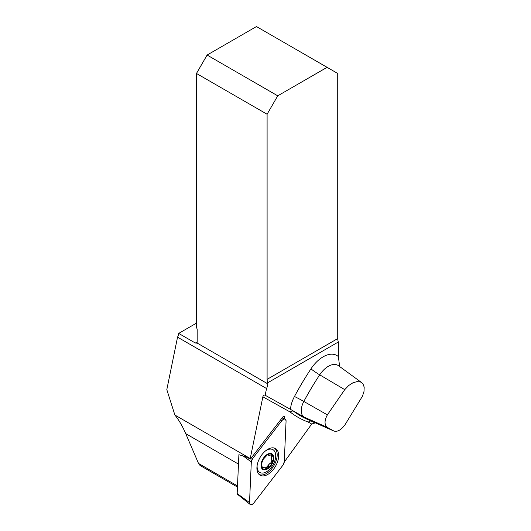 <?xml version="1.0" encoding="UTF-8"?>
<svg xmlns="http://www.w3.org/2000/svg" width="531" height="531" viewBox="0 0 531 531"><rect width="100%" height="100%" fill="white"/><g stroke="black" fill="none" stroke-linecap="round" stroke-linejoin="round"><path stroke-width="0.8" d="M259.088 474.455A15.26 8.808 120 0 0 274.023 465.475A15.26 8.808 120 0 0 274.335 448.051M257.123 465.528A13.156 7.6 120 0 0 259.812 472.471A13.156 7.6 120 0 0 259.825 472.477A13.156 7.6 120 0 0 261.697 473.068A13.156 7.6 120 0 0 273.77 463.417A13.156 7.6 120 0 0 272.994 449.691A13.156 7.6 120 0 0 272.974 449.677A13.156 7.6 120 0 0 265.619 450.812M314.033 422.251A22.169 12.797 -60 0 1 313.841 422.384L314.956 423.008L311.71 424.03L285.339 460.569A40.602 23.444 120 0 0 284.291 461.22M250.174 504.45A3.976 2.297 120 0 0 253.818 503.01L282.943 465.176A3.976 2.297 120 0 0 284.264 461.831L286.063 421.189A3.976 2.297 120 0 0 285.061 419.105A3.976 2.297 120 0 0 281.762 420.744L252.637 458.578A3.976 2.297 120 0 0 251.316 461.924L249.517 502.572A3.976 2.297 120 0 0 250.174 504.45L237.43 494.281A1.533 0.889 -60 0 1 237.171 493.558L238.89 454.695L245.289 456.627L250.473 459.049A1.746 1.009 -60 0 1 250.705 458.698L282.751 417.074A1.746 1.009 -60 0 1 284.198 416.357A1.746 1.009 -60 0 1 284.636 417.273L284.563 418.913M196.47 323.14L178.688 333.408A8.018 4.633 -60 0 1 177.546 337.158L266.542 388.533L265.148 395.243C264.046 394.798 263.29 395.316 262.865 396.803L250.234 458.538L174.878 415.03C178.947 420.101 182.564 426.307 185.731 433.648L238.479 464.101M250.473 459.049A40.602 23.444 120 0 0 250.234 458.538M237.463 487.073L200.034 465.461L198.508 463.43L185.731 433.648M265.168 395.25L290.484 409.361A22.169 12.797 -60 0 1 294.453 396.511A207.648 119.887 -60 0 1 310.96 368.846A27.307 15.764 -60 0 1 338.366 356.6L338.366 341.977A8.018 4.633 60 0 1 337.723 338.579L337.723 73.464L327.089 67.324L277.733 95.826L207.103 55.045L256.46 26.55L327.089 67.324M338.366 356.6L339.654 366.543M174.878 415.03L166.814 389.628L177.546 337.158M311 420.804L308.199 422.072A202.809 117.092 -60 0 1 290.099 411.983L262.865 396.803M313.841 422.384L310.622 420.731A14.178 8.184 120 0 0 310.774 420.804A14.178 8.184 120 0 0 310.927 420.871M310.668 420.804L333.846 431.013L327.335 427.382C324.282 424.787 324.295 420.618 327.375 414.87L344.745 389.641L348.748 385.479L352.936 382.805L356.998 381.61L360.476 381.988L361.77 382.692L362.972 383.9L364.186 387.145L364.014 391.374L362.507 396.113L345.037 424.714C341.121 430.01 337.391 432.108 333.846 431.013M327.335 427.382L304.024 417.054L290.484 409.361M178.688 333.408L195.348 343.026L196.649 343.119M267.737 383.82L267.737 382.751A8.018 4.633 60 0 1 267.1 379.353L267.1 114.245L196.47 73.464L196.47 327.64A2.509 1.447 -120 0 1 197.18 329.691L197.18 341.964A2.509 1.447 -120 0 1 196.895 342.913L267.737 383.82A8.018 4.633 -60 0 1 266.542 388.533M338.366 341.977L267.737 382.751M196.47 73.464L207.103 55.045M277.733 95.826L267.1 114.245M310.642 420.791L307.124 419.231A200.313 115.652 120 0 1 293.012 410.782L290.099 411.983M272.974 449.677L272.994 449.691A13.156 7.6 120 0 0 265.414 450.985M257.163 465.269A13.156 7.6 120 0 0 259.838 472.484L259.812 472.471M261.823 462.693L261.444 462.428M263.29 459.209L261.843 462.82M262.168 467.93L262.606 467.545L263.237 467.911L262.221 468.01A8.403 4.852 -60 0 1 262.274 461.12A8.403 4.852 -60 0 1 267.445 454.755L263.303 459.215M261.829 462.674L261.889 465.939L262.606 468.395M268.029 454.476L268.474 455.186L267.823 454.563M267.949 454.509L268.401 454.775C268.321 455.419 269.091 455.498 270.71 455.014L272.562 455.286L272.058 456.985C270.876 458.107 270.87 459.142 272.038 460.092L272.456 460.198M272.118 454.868L272.562 455.286A8.403 4.852 -60 0 0 267.445 454.755L268.553 454.41M271.706 459.906L272.038 460.092M271.341 459.72L271.467 456.647L272.157 456.932M271.527 456.567L271.567 454.709M265.626 468.256L270.053 463.284L270.644 463.629C269.031 463.809 268.255 464.764 268.314 466.497L267.339 468.541L266.768 468.78L265.858 468.661L265.268 467.592L264.279 467.081L263.237 467.911M272.137 460.125L272.509 462.176L270.803 463.696M270.186 463.331C271.102 462.786 271.653 461.671 271.832 459.999M267.717 466.238L268.347 466.603M262.606 467.545L264.71 467.2M272.562 455.286A8.403 4.852 -60 0 1 272.509 462.176A8.403 4.852 -60 0 1 267.339 468.541A8.403 4.852 -60 0 1 262.221 468.01M264.153 469.869A9.02 5.21 120 0 0 273.77 458.027A9.02 5.21 120 0 0 264.252 457.052A9.02 5.21 120 0 0 264.153 469.869M262.261 475.902A15.399 8.888 120 0 0 276.558 464.26A15.399 8.888 120 0 0 275.098 448.343A15.399 8.888 120 0 0 273.312 447.859A15.399 8.888 120 0 0 259.347 458.811A15.399 8.888 120 0 0 259.719 474.973A15.399 8.888 120 0 0 262.261 475.902M282.937 465.189L284.264 461.817L286.063 421.189C285.638 418.474 284.204 418.328 281.755 420.751L252.643 458.565L251.316 461.937L249.517 502.565C249.942 505.28 251.375 505.426 253.818 503.01L282.937 465.189M311.71 424.03L308.199 422.072M198.508 463.43L237.51 485.951M361.77 382.692L338.559 365.746A19.315 11.151 120 0 0 319.702 374.833L344.745 389.641M310.96 368.846A8.018 0.67 -146.6 0 0 319.702 374.833A199.656 115.273 120 0 0 303.832 401.443L327.375 414.87M294.453 396.511A8.018 0.345 -151.7 0 1 303.832 401.443A14.178 8.184 120 0 0 304.024 417.054M267.1 379.353L337.723 338.579M197.18 341.964L195.348 343.026M284.636 417.273L283.202 416.616M271.467 456.647L272.058 456.985M270.053 463.284L270.644 463.629M267.724 466.158L268.314 466.497M262.672 467.472L263.263 467.818M281.762 420.744L280.454 420.054M251.329 457.888L252.637 458.578M237.171 493.558L249.517 502.572M251.316 461.924L243.025 455.87M333.972 431.072L310.735 420.791M282.087 417.937L285.061 419.105"/></g></svg>
